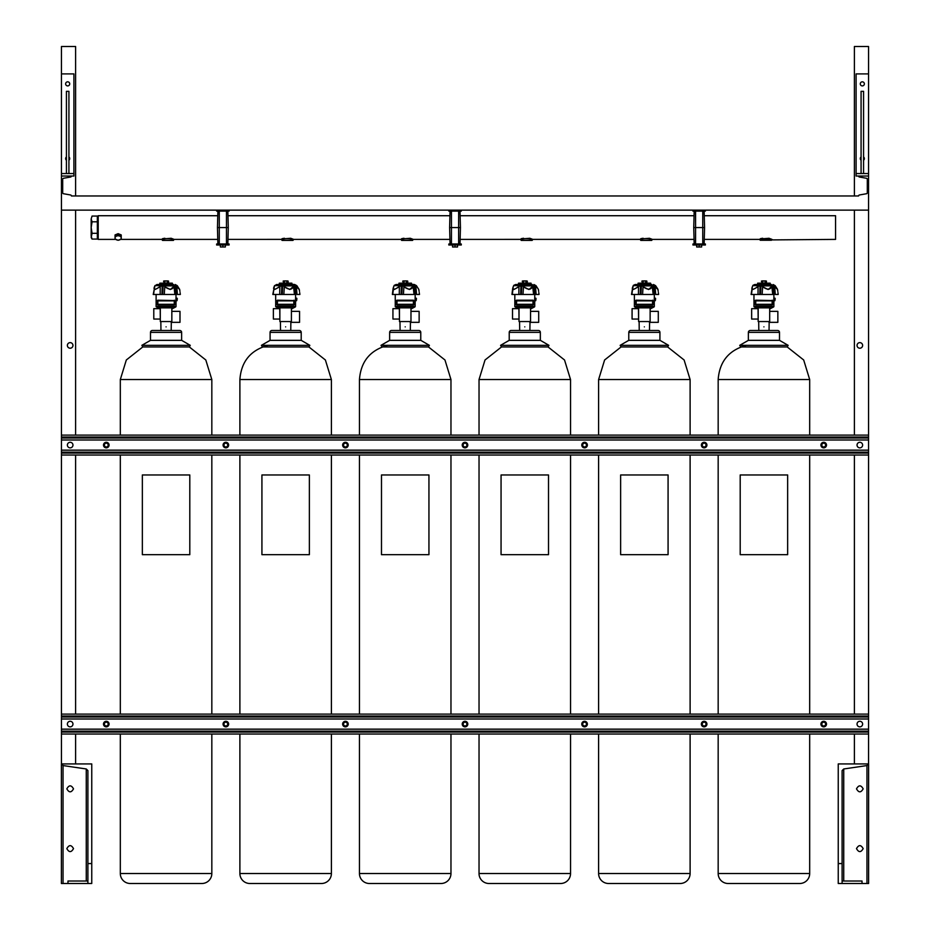 <?xml version="1.0" encoding="UTF-8"?>
<svg xmlns="http://www.w3.org/2000/svg" width="930" height="930" viewBox="0 0 930 930"><rect width="100%" height="100%" fill="white"/><g stroke="black" fill="none" stroke-linecap="round" stroke-linejoin="round"><path stroke-width="1.4" d="M461.268 210.122L448.806 210.122L448.806 211.122L461.268 211.122L461.268 210.122L868.55 210.122L868.55 176.037L858.588 176.037A1 1 0 0 0 859.413 177.014L866.481 178.269A1 1 0 0 1 867.306 179.246L867.306 192.754A1 1 0 0 1 866.481 193.731L859.413 194.986A1 1 0 0 0 858.588 195.963L71.412 195.963A1 1 0 0 0 70.587 194.986L63.519 193.731A1 1 0 0 1 62.694 192.754L62.694 179.246A1 1 0 0 1 63.519 178.269L70.587 177.014A1 1 0 0 0 71.412 176.037L61.45 176.037L61.45 210.122L448.806 210.122M461.268 243.997L448.806 243.997L448.806 244.997L461.268 244.997L461.268 243.997M460.013 243.997L460.443 227.559L449.62 227.559L450.05 211.122M458.63 243.997L458.63 227.559L460.443 227.559L460.013 211.122M458.63 211.122L458.63 227.559L449.62 227.559L450.05 243.997M457.525 244.997L457.525 246.985L455.037 246.985L455.037 244.997M455.037 246.985L452.55 246.985L452.55 244.997M229.094 210.122L229.094 211.122L216.644 211.122L216.644 210.122M229.094 243.997L216.644 243.997L216.644 244.997L229.094 244.997L229.094 243.997M227.85 243.997L228.28 227.559L217.457 227.559L217.887 211.122M226.455 243.997L226.455 227.559L228.28 227.559L227.85 211.122M226.455 211.122L226.455 227.559L217.457 227.559L217.887 243.997M225.362 244.997L225.362 246.985L222.863 246.985L222.863 244.997M222.863 246.985L220.375 246.985L220.375 244.997M705.393 210.122L705.393 211.122L692.931 211.122L692.931 210.122M705.393 243.997L692.931 243.997L692.931 244.997L705.393 244.997L705.393 243.997M704.138 243.997L704.568 227.559L693.745 227.559L694.175 211.122M702.755 243.997L702.755 227.559L704.568 227.559L704.138 211.122M702.755 211.122L702.755 227.559L693.745 227.559L694.175 243.997M701.65 244.997L701.65 246.985L699.162 246.985L699.162 244.997M699.162 246.985L696.675 246.985L696.675 244.997M160.309 319.199L160.193 308.493L156.426 306.97A0.593 0.593 0 0 1 156.112 306.435L156.112 294.473M171.841 309.004L175.712 306.97A0.593 0.593 0 0 0 176.037 306.435L176.037 294.473M176.235 300.657L176.235 298.17L177.084 298.17L177.084 300.657L176.037 300.855L176.026 298.065M175.991 298.344L175.933 299.413M166.075 326.872C159.321 326.872 159.321 326.872 166.075 326.872C172.817 326.872 172.817 326.872 166.075 326.872M170.457 321.548L171.306 322.338L180.002 322.338L180.002 311.352L171.841 311.352M160.193 308.667L153.787 308.667L153.787 319.048L160.193 319.048M176.235 299.413L177.037 299.413M176.13 299.413L176.235 298.17L176.13 299.413M164.831 280.906L167.319 280.906M177.281 299.413L177.281 298.367L177.281 299.413M174.387 300.204L174.549 304.796L157.763 304.994L157.763 300.204L174.805 300.564L174.387 304.994L157.763 304.994M171.841 307.853L160.309 307.853L160.309 321.548L171.841 321.548L171.841 307.853M174.387 304.994L157.6 304.796L157.763 300.204M172.934 284.51L158.553 284.51L159.821 284.278L159.821 283.162L172.329 283.162L172.329 284.278L173.596 284.51L156.949 284.51L154.88 285.859M162.215 285.336L161.925 294.473L162.68 294.473L163.11 285.661L154.973 285.638L154.601 286.533C153.624 290.032 155.403 290.032 159.948 286.533L163.157 285.336L166.075 287.579C170.004 290.009 172.573 289.66 173.759 286.533L170.295 289.509L164.773 286.777L164.285 294.473L174.887 294.473L174.003 286.777L174.77 285.661L176.177 294.473L175.352 285.661L174.654 285.336L176.944 286.533C180.362 290.032 180.362 290.032 176.944 286.533L177.909 287.556M154.984 285.568L153.229 294.473L160.158 294.473L160.227 286.777L155.019 289.509L153.985 288.346L154.299 287.277M153.601 294.473L154.229 289.265M173.759 286.533L174.654 285.336M175.2 284.51L177.281 285.638L175.991 285.638L176.84 286.8C180.525 290.3 180.525 290.3 176.816 286.777L177.432 294.473L180.339 294.473L180.106 292.578M164.285 294.473L162.68 294.473M165.098 286.533L163.157 285.336M161.925 294.473L160.158 294.473M161.25 285.894L159.948 286.533M175.096 294.473L176.177 294.473M175.968 285.894L175.235 285.336M175.712 294.473L174.887 294.473M177.281 285.638L179.42 289.056M154.915 285.743L154.519 286.707M174.282 285.894L163.982 285.894M167.958 280.906L163.552 281.104L164.18 283.162L168.586 282.964L168.586 281.104L164.18 280.906M164.808 281.104L164.808 282.964M167.33 281.104L167.33 282.964M211.831 435.112L211.831 379.545L205.821 359.991L189.336 346.948L190.266 345.332L141.872 345.332L142.802 346.948L189.336 346.948M120.319 435.112L120.319 379.545L126.317 359.991L142.802 346.948M120.319 734.037L120.319 873.537A9.963 9.963 0 0 0 130.281 883.5L201.857 883.5A9.963 9.963 0 0 0 211.831 873.537L211.831 734.037M211.831 714.112L211.831 455.037M120.319 714.112L120.319 455.037M154.694 330.487L152.392 330.487A1.895 1.895 0 0 0 150.497 332.37L150.486 340.357L141.872 345.332M150.497 340.334L181.641 340.334L190.266 345.332M181.641 340.334L181.641 332.37A1.895 1.895 0 0 0 179.746 330.487L177.444 330.487M152.392 330.487L179.746 330.487M166.075 474.963L189.801 474.963L189.801 554.675L142.348 554.675L142.348 474.963L166.075 474.963M279.884 319.199L279.756 308.493L276.001 306.97A0.593 0.593 0 0 1 275.675 306.435L275.675 294.473M291.416 309.004L295.287 306.97A0.593 0.593 0 0 0 295.612 306.435L295.612 294.473M295.81 300.657L295.81 298.17L296.658 298.17L296.658 300.657L295.612 300.855L295.589 298.065M295.566 298.344L295.507 299.413M285.638 326.872C278.895 326.872 278.895 326.872 285.638 326.872C292.392 326.872 292.392 326.872 285.638 326.872M290.032 321.548L290.869 322.338L299.565 322.338L299.565 311.352L291.416 311.352M279.756 308.667L273.362 308.667L273.362 319.048L279.756 319.048M295.81 299.413L296.6 299.413M295.705 299.413L295.81 298.17L295.705 299.413M284.394 280.906L286.893 280.906M296.856 299.413L296.856 298.367L296.856 299.413M294.38 300.564L293.95 304.994L277.338 304.994L277.338 300.204L294.38 300.564L294.124 304.796L277.163 304.796L277.338 300.204M293.95 304.994L277.338 304.994M291.416 307.853L279.884 307.853L279.884 321.548L291.416 321.548L291.416 307.853M293.95 300.204L294.38 304.633M276.931 300.564L276.931 304.633M285.638 284.51L278.117 284.51L279.395 284.278L279.395 283.162L291.892 283.162L291.892 284.278L294.764 284.51L276.524 284.51L274.455 285.859M281.79 285.336L281.499 294.473L282.255 294.473L282.685 285.661L274.548 285.638L274.164 286.533C273.199 290.032 274.978 290.032 279.523 286.533L282.72 285.336L285.638 287.579C289.579 290.009 292.148 289.66 293.334 286.533L289.869 289.509L284.348 286.777L283.859 294.473L294.45 294.473L293.578 286.777L294.333 285.661L295.74 294.473L294.926 285.661L294.217 285.336L296.519 286.533C299.937 290.032 299.937 290.032 296.519 286.533L296.403 286.8C300.099 290.3 300.099 290.3 296.391 286.777L297.007 294.473L299.913 294.473L299.681 292.578M274.559 285.568L272.804 294.473L279.721 294.473L279.802 286.777L274.594 289.509L273.548 288.346L273.873 287.277M273.176 294.473L273.804 289.265M293.334 286.533L294.217 285.336M283.859 294.473L282.255 294.473M284.673 286.533L282.72 285.336M281.499 294.473L279.721 294.473M280.814 285.894L279.523 286.533M294.671 294.473L295.74 294.473M296.391 286.777L294.798 285.336M295.275 294.473L294.45 294.473M295.542 285.894L296.856 285.638L298.995 289.056M274.49 285.743L274.094 286.707M293.845 285.894L283.557 285.894M287.533 280.906L283.127 281.104L283.755 283.162L288.161 282.964L288.161 281.104L283.755 280.906M284.382 281.104L284.382 282.964M286.905 281.104L286.905 282.964M331.394 435.112L331.394 379.545L325.395 359.991L308.911 346.948L309.841 345.332L261.446 345.332L262.376 346.948L308.911 346.948M239.894 435.112L239.894 379.545C241.254 361.456 250.693 350.04 268.2 345.297M239.894 734.037L239.894 873.537A9.963 9.963 0 0 0 249.856 883.5L321.431 883.5A9.963 9.963 0 0 0 331.394 873.537L331.394 734.037M331.394 714.112L331.394 455.037M239.894 714.112L239.894 455.037M270.072 340.334L301.215 340.334L301.215 332.37A1.895 1.895 0 0 0 299.321 330.487L271.967 330.487A1.895 1.895 0 0 0 270.072 332.37L270.06 340.357L261.446 345.332M301.215 340.334L309.841 345.332M285.638 474.963L309.365 474.963L309.365 554.675L261.923 554.675L261.923 474.963L285.638 474.963M399.458 319.199L399.33 308.493L395.564 306.97A0.593 0.593 0 0 1 395.25 306.435L395.25 294.473M410.979 309.004L414.861 306.97A0.593 0.593 0 0 0 415.175 306.435L415.175 294.473M415.373 300.657L415.373 298.17L416.222 298.17L416.222 300.657L415.175 300.855L415.164 298.065M415.129 298.344L415.082 299.413M405.213 326.872C398.47 326.872 398.47 326.872 405.213 326.872C411.967 326.872 411.967 326.872 405.213 326.872M409.607 321.548L410.444 322.338L419.139 322.338L419.139 311.352L410.979 311.352M399.33 308.667L392.937 308.667L392.937 319.048L399.33 319.048M415.373 299.413L416.175 299.413M415.28 299.413L415.373 298.17L415.28 299.413M403.969 280.906L406.457 280.906M416.419 299.413L416.419 298.367L416.419 299.413M413.955 300.564L413.525 304.994L396.901 304.994L396.901 300.204L413.525 300.204L413.931 304.633L396.482 304.633M413.525 304.994L396.901 304.994M410.979 307.853L399.458 307.853L399.458 321.548L410.979 321.548L410.979 307.853M396.482 300.564L396.505 304.633L396.901 300.204M413.525 300.204L413.955 304.633M405.213 284.51L397.691 284.51L398.958 284.278L398.958 283.162L411.467 283.162L411.467 284.278L414.338 284.51L396.087 284.51L394.25 285.336A0.593 0.593 90 0 0 394.099 285.661L393.739 286.533C392.762 290.032 394.553 290.032 399.086 286.533L402.295 285.336L405.213 287.579C409.154 290.009 411.711 289.66 412.908 286.533L413.792 285.336L416.094 286.533C419.511 290.032 419.511 290.032 416.094 286.533L415.977 286.8M412.908 286.533L409.433 289.509L403.922 286.777L403.422 294.473L414.024 294.473L413.153 286.777L413.908 285.661L415.315 294.473L414.501 285.661L413.792 285.336M394.157 289.509L393.123 288.346L392.367 294.473L399.296 294.473L399.377 286.777L394.285 289.509M392.751 294.473L393.367 289.265M401.353 285.336L401.063 294.473L401.818 294.473L402.26 285.661L394.111 285.638L393.448 287.277M414.338 284.51L416.431 285.638L415.129 285.638L415.954 286.777C419.674 290.3 419.674 290.3 415.954 286.777L416.582 294.473L419.488 294.473L419.256 292.578M403.422 294.473L401.818 294.473M404.248 286.533L402.295 285.336M401.063 294.473L399.296 294.473M400.388 285.894L399.086 286.533M414.234 294.473L415.315 294.473M415.106 285.894L414.373 285.336M414.85 294.473L414.024 294.473M416.431 285.638L418.57 289.056M394.053 285.743L393.657 286.707M413.42 285.894L403.12 285.894M407.108 280.906L402.69 281.104L403.329 283.162L407.735 282.964L407.735 281.104L403.329 280.906M403.957 281.104L403.957 282.964M406.48 281.104L406.48 282.964M450.969 435.112L450.969 379.545L444.97 359.991L428.474 346.948L429.416 345.332L381.021 345.332L381.951 346.948L428.474 346.948M359.457 435.112L359.457 379.545C360.828 361.456 370.268 350.04 387.775 345.297M359.457 734.037L359.457 873.537A9.963 9.963 0 0 0 369.419 883.5L441.006 883.5A9.963 9.963 0 0 0 450.969 873.537L450.969 734.037M450.969 714.112L450.969 455.037M359.457 714.112L359.457 455.037M389.647 340.334L420.779 340.334L420.779 332.37A1.895 1.895 0 0 0 418.895 330.487L391.542 330.487A1.895 1.895 0 0 0 389.647 332.37L389.635 340.357L381.021 345.332M420.779 340.334L429.416 345.332M405.213 474.963L428.939 474.963L428.939 554.675L381.486 554.675L381.486 474.963L405.213 474.963M519.021 319.199L518.905 308.493L515.139 306.97A0.593 0.593 0 0 1 514.825 306.435L514.825 294.473M530.553 309.004L534.436 306.97A0.593 0.593 0 0 0 534.75 306.435L534.75 294.473M534.948 300.657L534.948 298.17L535.796 298.17L535.796 300.657L534.75 300.855L534.738 298.065M534.703 298.344L534.645 299.413M524.787 326.872C518.033 326.872 518.033 326.872 524.787 326.872C531.53 326.872 531.53 326.872 524.787 326.872M529.182 321.548L530.019 322.338L538.714 322.338L538.714 311.352L530.553 311.352M518.905 308.667L512.511 308.667L512.511 319.048L518.905 319.048M534.948 299.413L535.75 299.413M534.843 299.413L534.948 298.17L534.843 299.413M523.544 280.906L526.031 280.906M535.994 299.413L535.994 298.367L535.994 299.413M533.518 300.564L533.099 304.994L516.045 304.633L516.476 300.204L533.099 300.204L533.262 304.796L516.045 304.633M533.099 304.994L516.476 304.994M530.553 307.853L519.021 307.853L519.021 321.548L530.553 321.548L530.553 307.853M516.045 300.564L516.069 304.633L516.476 300.204M533.099 300.204L533.518 304.633M531.646 284.51L517.266 284.51L518.533 284.278L518.533 283.162L531.042 283.162L531.042 284.278L532.309 284.51L515.662 284.51L513.825 285.336A0.593 0.593 90 0 0 513.674 285.661L513.314 286.533C512.337 290.032 514.116 290.032 518.661 286.533L521.87 285.336L524.787 287.579C528.717 290.009 531.286 289.66 532.472 286.533L533.367 285.336L535.657 286.533C539.075 290.032 539.075 290.032 535.657 286.533L536.622 287.556M532.472 286.533L529.007 289.509L523.497 286.777L522.997 294.473L533.599 294.473L532.716 286.777L533.483 285.661L534.889 294.473L534.076 285.661L533.367 285.336M513.732 289.509L512.697 288.346L511.942 294.473L518.87 294.473L518.94 286.777L513.86 289.509M512.314 294.473L512.942 289.265M520.928 285.336L520.637 294.473L521.393 294.473L521.823 285.661L513.686 285.638L513.011 287.277M533.808 294.473L536.145 294.473L535.529 286.777C539.249 290.3 539.249 290.3 535.529 286.777L535.541 286.8M534.889 294.473L539.051 294.473L538.819 292.578M522.997 294.473L521.393 294.473M523.811 286.533L521.87 285.336M520.637 294.473L518.87 294.473M519.963 285.894L518.661 286.533M535.657 286.533L533.948 285.336M534.425 294.473L533.599 294.473M534.68 285.894L535.994 285.638L538.133 289.056M513.627 285.743L513.232 286.707M532.995 285.894L522.695 285.894M526.671 280.906L522.265 281.104L522.893 283.162L527.31 282.964L527.31 281.104L522.893 280.906M523.52 281.104L523.52 282.964M526.043 281.104L526.043 282.964M570.543 435.112L570.543 379.545L564.533 359.991L548.049 346.948L548.979 345.332L500.584 345.332L501.526 346.948L548.049 346.948M479.031 435.112L479.031 379.545L485.03 359.991L501.526 346.948M479.031 734.037L479.031 873.537A9.963 9.963 0 0 0 488.994 883.5L560.581 883.5A9.963 9.963 0 0 0 570.543 873.537L570.543 734.037M570.543 714.112L570.543 455.037M479.031 714.112L479.031 455.037M513.407 330.487L511.105 330.487A1.895 1.895 0 0 0 509.222 332.37L509.222 340.334L500.584 345.332M509.222 340.334L540.353 340.334L548.979 345.332M540.353 340.334L540.353 332.37A1.895 1.895 0 0 0 538.458 330.487L536.157 330.487M511.105 330.487L538.458 330.487M524.787 474.963L548.514 474.963L548.514 554.675L501.061 554.675L501.061 474.963L524.787 474.963M638.596 319.199L638.468 308.493L634.713 306.97A0.593 0.593 0 0 1 634.388 306.435L634.388 294.473M650.128 309.004L653.999 306.97A0.593 0.593 0 0 0 654.325 306.435L654.325 294.473M654.522 300.657L654.522 298.17L655.371 298.17L655.371 300.657L654.325 300.855L654.313 298.065M654.278 298.344L654.22 299.413M644.362 326.872C637.608 326.872 637.608 326.872 644.362 326.872C651.105 326.872 651.105 326.872 644.362 326.872M648.745 321.548L649.593 322.338L658.289 322.338L658.289 311.352L650.128 311.352M638.468 308.667L632.075 308.667L632.075 319.048L638.468 319.048M654.522 299.413L655.313 299.413M654.418 299.413L654.522 298.17L654.418 299.413M643.107 280.906L645.606 280.906M655.569 299.413L655.569 298.367L655.569 299.413M652.662 300.204L652.837 304.796L636.05 304.994L636.05 300.204L653.092 300.564L652.662 304.994L636.05 304.994M650.128 307.853L638.596 307.853L638.596 321.548L650.128 321.548L650.128 307.853M652.662 304.994L635.876 304.796L636.05 300.204M635.62 304.633L635.62 300.564M651.221 284.51L636.829 284.51L638.108 284.278L638.108 283.162L650.605 283.162L650.605 284.278L651.884 284.51L635.237 284.51L633.388 285.336A0.593 0.593 90 0 0 633.249 285.661L633.167 285.859M640.503 285.336L640.212 294.473L640.968 294.473L641.398 285.661L633.26 285.638L632.888 286.533C631.912 290.032 633.69 290.032 638.236 286.533L641.444 285.336L644.362 287.579C648.291 290.009 650.861 289.66 652.046 286.533L648.582 289.509L643.06 286.777L642.572 294.473L653.174 294.473L652.29 286.777L653.058 285.661L654.464 294.473L653.639 285.661L652.941 285.336L655.231 286.533C658.649 290.032 658.649 290.032 655.231 286.533L656.196 287.556M633.272 285.568L631.517 294.473L638.445 294.473L638.515 286.777L633.307 289.509L632.272 288.346L632.586 287.277M631.889 294.473L632.516 289.265M652.046 286.533L652.941 285.336M653.476 284.51L655.569 285.638L654.278 285.638L655.115 286.8C658.812 290.3 658.812 290.3 655.104 286.777L655.72 294.473L658.626 294.473L658.394 292.578M642.572 294.473L640.968 294.473M643.386 286.533L641.444 285.336M640.212 294.473L638.445 294.473M639.538 285.894L638.236 286.533M653.383 294.473L654.464 294.473M654.255 285.894L653.523 285.336M653.999 294.473L653.174 294.473M655.569 285.638L657.929 289.253L658.242 291.381M633.202 285.743L632.807 286.707M652.569 285.894L642.27 285.894M646.245 280.906L641.84 281.104L642.467 283.162L646.873 282.964L646.873 281.104L642.467 280.906M643.095 281.104L643.095 282.964M645.618 281.104L645.618 282.964M690.106 435.112L690.106 379.545L684.108 359.991L667.624 346.948L668.554 345.332L620.159 345.332L621.089 346.948L667.624 346.948M598.606 435.112L598.606 379.545L604.605 359.991L621.089 346.948M598.606 734.037L598.606 873.537A9.963 9.963 0 0 0 608.569 883.5L680.144 883.5A9.963 9.963 0 0 0 690.106 873.537L690.106 734.037M690.106 714.112L690.106 455.037M598.606 714.112L598.606 455.037M632.981 330.487L630.68 330.487A1.895 1.895 0 0 0 628.785 332.37L628.773 340.357L620.159 345.332M628.785 340.334L659.928 340.334L668.554 345.332M659.928 340.334L659.928 332.37A1.895 1.895 0 0 0 658.033 330.487L655.731 330.487M630.68 330.487L658.033 330.487M644.362 474.963L668.077 474.963L668.077 554.675L620.636 554.675L620.636 474.963L644.362 474.963M758.171 319.199L758.043 308.493L754.288 306.97A0.593 0.593 0 0 1 753.963 306.435L753.963 294.473M769.691 309.004L773.574 306.97A0.593 0.593 0 0 0 773.888 306.435L773.888 294.473M774.097 300.657L774.097 298.17L774.934 298.17L774.934 300.657L773.888 300.855L773.876 298.065M773.841 298.344L773.795 299.413M763.925 326.872C757.183 326.872 757.183 326.872 763.925 326.872C770.679 326.872 770.679 326.872 763.925 326.872M768.32 321.548L769.157 322.338L777.852 322.338L777.852 311.352L769.691 311.352M758.043 308.667L751.649 308.667L751.649 319.048L758.043 319.048M774.097 299.413L774.888 299.413M773.992 299.413L774.097 298.17L773.992 299.413M762.681 280.906L765.169 280.906M775.143 299.413L775.143 298.367L775.143 299.413M772.237 300.204L772.4 304.796L755.613 304.994L755.613 300.204L772.667 300.564L772.237 304.994L755.613 304.994M769.691 307.853L758.171 307.853L758.171 321.548L769.691 321.548L769.691 307.853M772.237 304.994L755.451 304.796L755.613 300.204M770.796 284.51L756.404 284.51L757.671 284.278L757.671 283.162L770.18 283.162L770.18 284.278L771.447 284.51L754.8 284.51L752.963 285.336A0.593 0.593 90 0 0 752.812 285.661L752.742 285.859M760.066 285.336L759.787 294.473L760.531 294.473L760.973 285.661L752.835 285.638L752.451 286.533C751.475 290.032 753.265 290.032 757.811 286.533L761.007 285.336L763.925 287.579C767.866 290.009 770.424 289.66 771.621 286.533L768.145 289.509L762.635 286.777L762.135 294.473L772.737 294.473L771.865 286.777L772.621 285.661L774.027 294.473L773.214 285.661L772.505 285.336L774.806 286.533C778.224 290.032 778.224 290.032 774.806 286.533L775.771 287.556M752.37 286.707L751.091 294.473L758.008 294.473L758.09 286.777L752.882 289.509L751.835 288.346L752.161 287.277M751.463 294.473L752.091 289.265M771.621 286.533L772.505 285.336M773.051 284.51L775.143 285.638L773.841 285.638L774.69 286.8C778.387 290.3 778.387 290.3 774.678 286.777L775.294 294.473L778.201 294.473L777.968 292.578M762.135 294.473L760.531 294.473M762.96 286.533L761.007 285.336M759.787 294.473L758.008 294.473M759.101 285.894L757.811 286.533M772.958 294.473L774.027 294.473M773.83 285.894L773.086 285.336M773.562 294.473L772.737 294.473M775.143 285.638L777.492 289.253L777.817 291.381M772.133 285.894L761.833 285.894M765.82 280.906L761.414 281.104L762.042 283.162L766.448 282.964L766.448 281.104L762.042 280.906M762.67 281.104L762.67 282.964M765.192 281.104L765.192 282.964M809.681 435.112L809.681 379.545L803.683 359.991L787.198 346.948L788.129 345.332L739.734 345.332L740.664 346.948L787.198 346.948M718.169 435.112L718.169 379.545C719.541 361.456 728.981 350.04 746.488 345.297M718.169 734.037L718.169 873.537A9.963 9.963 0 0 0 728.144 883.5L799.719 883.5A9.963 9.963 0 0 0 809.681 873.537L809.681 734.037M809.681 714.112L809.681 455.037M718.169 714.112L718.169 455.037M752.556 330.487L750.254 330.487A1.895 1.895 0 0 0 748.359 332.37L748.348 340.357L739.734 345.332M748.359 340.334L779.503 340.334L788.129 345.332M779.503 340.334L779.503 332.37A1.895 1.895 0 0 0 777.608 330.487L775.306 330.487M750.254 330.487L777.608 330.487M763.925 474.963L787.652 474.963L787.652 554.675L740.199 554.675L740.199 474.963L763.925 474.963M92.058 216.051L91.175 218.934L92.058 216.051L97.348 216.051L97.348 239.068L92.058 239.068L91.175 236.185L91.175 227.559L92.058 233.314L91.175 237.522L92.058 239.068M92.058 233.314L97.348 233.314M92.058 221.805L91.175 227.559L91.175 218.934L92.058 221.805L97.348 221.805M115.053 234.93L118.145 233.674L121.226 234.93L121.226 239.022L118.145 240.289L115.053 239.022L115.053 234.93M115.053 236.499L118.145 235.244L118.145 233.674M118.145 235.244L121.226 236.499M116.599 236.069A3.092 2.186 180 0 0 115.053 237.952A3.092 2.186 180 0 0 116.599 239.847A3.092 2.186 180 0 0 119.691 239.847A3.092 2.186 180 0 0 121.226 237.952A3.092 2.186 180 0 0 119.691 236.069A3.092 2.186 180 0 0 116.599 236.069M118.552 233.837L119.97 234.418M116.308 234.418L117.726 233.837M762.681 238.254C757.973 239.045 760.066 239.045 768.971 238.266L771.981 239.382M643.118 238.254C638.399 239.045 640.491 239.045 649.396 238.266L652.407 239.382M640.084 239.382L532.844 239.382M523.544 238.254C518.824 239.045 520.916 239.045 529.821 238.266L532.867 239.394L532.134 240.417L521.23 240.417L532.274 240.266M520.509 239.382L460.141 239.394M403.969 238.254C399.261 239.045 401.353 239.045 410.258 238.266L413.269 239.382M284.394 238.254C279.686 239.045 281.778 239.045 290.683 238.266L293.694 239.382M281.372 239.382L227.966 239.394M164.831 238.254C160.111 239.045 162.204 239.045 171.108 238.266L174.119 239.382M161.797 239.382L120.621 239.394M115.657 239.394L98.208 239.394L98.208 215.725L217.76 215.725M771.412 239.998L768.668 238.812C764.007 238.44 761.193 238.836 760.229 239.998L835.57 239.394L835.57 215.725L704.266 215.725M171.108 238.266L170.806 238.812L173.41 240.417L162.506 240.417L173.561 240.266M170.806 238.812C166.144 238.44 163.331 238.836 162.366 239.998L162.366 240.266M290.683 238.266L290.381 238.812L292.985 240.417L282.081 240.417L293.136 240.266M290.381 238.812C285.719 238.44 282.906 238.836 281.941 239.998L281.93 240.266M410.258 238.266L409.944 238.812L412.56 240.417L401.655 240.417L412.711 240.266M409.944 238.812C405.294 238.44 402.481 238.836 401.516 239.998L401.504 240.266M532.274 239.998L529.519 238.812C524.857 238.44 522.044 238.836 521.079 239.998L521.079 240.266M649.396 238.266L649.094 238.812L651.698 240.417L640.793 240.417L651.849 240.266M649.094 238.812C644.432 238.44 641.619 238.836 640.654 239.998L640.642 240.266M771.423 240.266L760.217 240.266M67.379 345.425A2.79 2.79 0 0 0 70.169 348.215A2.79 2.79 0 0 0 72.959 345.425A2.79 2.79 0 0 0 70.169 342.635A2.79 2.79 0 0 0 67.379 345.425M65.635 158.6A2.046 2.046 0 0 0 66.425 160.216A2.046 2.046 0 0 1 66.425 156.984A2.046 2.046 0 0 0 65.635 158.6L65.635 158.6M68.925 160.216A2.046 2.046 0 0 0 68.925 156.984A2.046 2.046 0 0 1 68.925 160.216M65.635 83.863A2.046 2.046 0 0 0 67.669 85.909A2.046 2.046 0 0 0 69.715 83.863A2.046 2.046 0 0 0 67.669 81.828A2.046 2.046 0 0 0 65.635 83.863L65.635 83.863M75.609 195.963L75.609 46.5L61.45 46.5L61.45 73.9L73.9 73.9L73.9 173.55L61.45 173.55L61.45 73.9M61.45 210.122L61.45 763.925M75.609 210.122L75.609 435.112M75.609 455.037L75.609 714.112M75.609 734.037L75.609 763.925M862.621 345.425A2.79 2.79 0 0 1 859.832 348.215A2.79 2.79 0 0 1 857.042 345.425A2.79 2.79 0 0 1 859.832 342.635A2.79 2.79 0 0 1 862.621 345.425M864.365 158.6L864.365 158.6A2.046 2.046 0 0 1 863.575 160.216A2.046 2.046 0 0 0 863.575 156.984A2.046 2.046 0 0 1 864.365 158.6L864.365 158.6M861.075 160.216A2.046 2.046 0 0 1 861.075 156.984A2.046 2.046 0 0 0 861.075 160.216M864.365 83.863L864.365 83.863A2.046 2.046 0 0 1 862.331 85.909A2.046 2.046 0 0 1 860.285 83.863A2.046 2.046 0 0 1 862.331 81.828A2.046 2.046 0 0 1 864.365 83.863L864.365 83.863M854.391 195.963L854.391 46.5L868.55 46.5L868.55 173.55L856.1 173.55L856.1 73.9L868.55 73.9M868.55 210.122L868.55 435.112L61.45 435.112M868.55 435.112L868.55 714.112L61.45 714.112M868.55 714.112L868.55 763.925M854.391 210.122L854.391 435.112M854.391 455.037L854.391 714.112M854.391 734.037L854.391 763.925M857.042 445.075A2.79 2.79 0 0 1 859.832 442.285A2.79 2.79 0 0 1 862.621 445.075A2.79 2.79 0 0 1 859.832 447.865A2.79 2.79 0 0 1 857.042 445.075M67.379 445.075A2.79 2.79 0 0 1 70.169 442.285A2.79 2.79 0 0 1 72.959 445.075A2.79 2.79 0 0 1 70.169 447.865A2.79 2.79 0 0 1 67.379 445.075M103.497 445.075A2.79 2.79 0 0 1 106.287 442.285A2.79 2.79 0 0 1 109.077 445.075A2.79 2.79 0 0 1 106.287 447.865A2.79 2.79 0 0 1 103.497 445.075M820.923 445.075A2.79 2.79 0 0 1 823.713 442.285A2.79 2.79 0 0 1 826.503 445.075A2.79 2.79 0 0 1 823.713 447.865A2.79 2.79 0 0 1 820.923 445.075M701.348 445.075A2.79 2.79 0 0 1 704.138 442.285A2.79 2.79 0 0 1 706.928 445.075A2.79 2.79 0 0 1 704.138 447.865A2.79 2.79 0 0 1 701.348 445.075M581.785 445.075A2.79 2.79 0 0 1 584.575 442.285A2.79 2.79 0 0 1 587.365 445.075A2.79 2.79 0 0 1 584.575 447.865A2.79 2.79 0 0 1 581.785 445.075M462.21 445.075A2.79 2.79 0 0 1 465 442.285A2.79 2.79 0 0 1 467.79 445.075A2.79 2.79 0 0 1 465 447.865A2.79 2.79 0 0 1 462.21 445.075M342.635 445.075A2.79 2.79 0 0 1 345.425 442.285A2.79 2.79 0 0 1 348.215 445.075A2.79 2.79 0 0 1 345.425 447.865A2.79 2.79 0 0 1 342.635 445.075M223.072 445.075A2.79 2.79 0 0 1 225.862 442.285A2.79 2.79 0 0 1 228.652 445.075A2.79 2.79 0 0 1 225.862 447.865A2.79 2.79 0 0 1 223.072 445.075M868.55 455.037L61.45 455.037M857.042 724.075A2.79 2.79 0 0 1 859.832 721.285A2.79 2.79 0 0 1 862.621 724.075A2.79 2.79 0 0 1 859.832 726.865A2.79 2.79 0 0 1 857.042 724.075M67.379 724.075A2.79 2.79 0 0 1 70.169 721.285A2.79 2.79 0 0 1 72.959 724.075A2.79 2.79 0 0 1 70.169 726.865A2.79 2.79 0 0 1 67.379 724.075M103.497 724.075A2.79 2.79 0 0 1 106.287 721.285A2.79 2.79 0 0 1 109.077 724.075A2.79 2.79 0 0 1 106.287 726.865A2.79 2.79 0 0 1 103.497 724.075M820.923 724.075A2.79 2.79 0 0 1 823.713 721.285A2.79 2.79 0 0 1 826.503 724.075A2.79 2.79 0 0 1 823.713 726.865A2.79 2.79 0 0 1 820.923 724.075M701.348 724.075A2.79 2.79 0 0 1 704.138 721.285A2.79 2.79 0 0 1 706.928 724.075A2.79 2.79 0 0 1 704.138 726.865A2.79 2.79 0 0 1 701.348 724.075M581.785 724.075A2.79 2.79 0 0 1 584.575 721.285A2.79 2.79 0 0 1 587.365 724.075A2.79 2.79 0 0 1 584.575 726.865A2.79 2.79 0 0 1 581.785 724.075M462.21 724.075A2.79 2.79 0 0 1 465 721.285A2.79 2.79 0 0 1 467.79 724.075A2.79 2.79 0 0 1 465 726.865A2.79 2.79 0 0 1 462.21 724.075M342.635 724.075A2.79 2.79 0 0 1 345.425 721.285A2.79 2.79 0 0 1 348.215 724.075A2.79 2.79 0 0 1 345.425 726.865A2.79 2.79 0 0 1 342.635 724.075M223.072 724.075A2.79 2.79 0 0 1 225.862 721.285A2.79 2.79 0 0 1 228.652 724.075A2.79 2.79 0 0 1 225.862 726.865A2.79 2.79 0 0 1 223.072 724.075M868.55 734.037L61.45 734.037M68.925 173.55L68.925 91.338L66.425 91.338L66.425 173.55M67.669 85.909A2.046 2.046 0 0 1 65.635 83.863A2.046 2.046 0 0 1 67.669 81.828A2.046 2.046 0 0 1 69.715 83.863A2.046 2.046 0 0 1 67.669 85.909M71.412 176.037L73.9 176.037L73.9 173.55M61.45 176.037L61.45 173.55M863.575 173.55L863.575 91.338L861.075 91.338L861.075 173.55M862.331 85.909A2.046 2.046 0 0 1 860.285 83.863A2.046 2.046 0 0 1 862.331 81.828A2.046 2.046 0 0 1 864.365 83.863A2.046 2.046 0 0 1 862.331 85.909M868.55 176.037L868.55 173.55M858.588 176.037L856.1 176.037L856.1 173.55M67.971 883.5L87.897 883.5L87.897 863.575L91.756 863.575L91.756 763.925L61.392 763.925L61.392 883.5L67.971 883.5L67.971 881.012L87.897 881.012M66.832 848.625C69.053 852.589 71.273 852.589 73.505 848.625C71.273 844.661 69.053 844.661 66.832 848.625M66.832 788.838C69.053 792.802 71.273 792.802 73.505 788.838C71.273 784.874 69.053 784.874 66.832 788.838M91.756 863.575L91.756 883.5L87.897 883.5M87.897 863.575L87.897 770.61L86.258 768.971L63.042 765.564L61.392 763.925M863.168 848.625C860.948 844.661 858.727 844.661 856.495 848.625C858.727 852.589 860.948 852.589 863.168 848.625M863.168 788.838C860.948 784.874 858.727 784.874 856.495 788.838C858.727 792.802 860.948 792.802 863.168 788.838M842.103 883.5L842.103 863.575L838.244 863.575L838.244 883.5L866.958 883.5L866.958 765.564L843.743 768.971L842.103 770.61L842.103 863.575M866.958 883.5L868.608 883.5L868.608 763.925L838.244 763.925L838.244 863.575M868.608 763.925L866.958 765.564M842.103 881.012L862.029 881.012L862.029 883.5M108.775 445.075A2.488 2.488 0 0 0 106.287 442.575A2.488 2.488 0 0 0 103.8 445.075A2.488 2.488 0 0 0 106.287 447.563A2.488 2.488 0 0 0 108.775 445.075M108.182 445.075A1.895 1.895 0 0 1 106.287 446.97A1.895 1.895 0 0 1 104.392 445.075A1.895 1.895 0 0 1 106.287 443.18A1.895 1.895 0 0 1 108.182 445.075M228.35 445.075A2.488 2.488 0 0 0 225.862 442.575A2.488 2.488 0 0 0 223.363 445.075A2.488 2.488 0 0 0 225.862 447.563A2.488 2.488 0 0 0 228.35 445.075M227.745 445.075A1.895 1.895 0 0 1 225.862 446.97A1.895 1.895 0 0 1 223.967 445.075A1.895 1.895 0 0 1 225.862 443.18A1.895 1.895 0 0 1 227.745 445.075M347.925 445.075A2.488 2.488 0 0 0 345.425 442.575A2.488 2.488 0 0 0 342.938 445.075A2.488 2.488 0 0 0 345.425 447.563A2.488 2.488 0 0 0 347.925 445.075M347.32 445.075A1.895 1.895 0 0 1 345.425 446.97A1.895 1.895 0 0 1 343.53 445.075A1.895 1.895 0 0 1 345.425 443.18A1.895 1.895 0 0 1 347.32 445.075M467.488 445.075A2.488 2.488 0 0 0 465 442.575A2.488 2.488 0 0 0 462.512 445.075A2.488 2.488 0 0 0 465 447.563A2.488 2.488 0 0 0 467.488 445.075M466.895 445.075A1.895 1.895 0 0 1 465 446.97A1.895 1.895 0 0 1 463.105 445.075A1.895 1.895 0 0 1 465 443.18A1.895 1.895 0 0 1 466.895 445.075M587.062 445.075A2.488 2.488 0 0 0 584.575 442.575A2.488 2.488 0 0 0 582.075 445.075A2.488 2.488 0 0 0 584.575 447.563A2.488 2.488 0 0 0 587.062 445.075M586.47 445.075A1.895 1.895 0 0 1 584.575 446.97A1.895 1.895 0 0 1 582.68 445.075A1.895 1.895 0 0 1 584.575 443.18A1.895 1.895 0 0 1 586.47 445.075M706.637 445.075A2.488 2.488 0 0 0 704.138 442.575A2.488 2.488 0 0 0 701.65 445.075A2.488 2.488 0 0 0 704.138 447.563A2.488 2.488 0 0 0 706.637 445.075M706.033 445.075A1.895 1.895 0 0 1 704.138 446.97A1.895 1.895 0 0 1 702.255 445.075A1.895 1.895 0 0 1 704.138 443.18A1.895 1.895 0 0 1 706.033 445.075M826.2 445.075A2.488 2.488 0 0 0 823.713 442.575A2.488 2.488 0 0 0 821.225 445.075A2.488 2.488 0 0 0 823.713 447.563A2.488 2.488 0 0 0 826.2 445.075M825.608 445.075A1.895 1.895 0 0 1 823.713 446.97A1.895 1.895 0 0 1 821.818 445.075A1.895 1.895 0 0 1 823.713 443.18A1.895 1.895 0 0 1 825.608 445.075M108.775 724.075A2.488 2.488 0 0 0 106.287 721.575A2.488 2.488 0 0 0 103.8 724.075A2.488 2.488 0 0 0 106.287 726.562A2.488 2.488 0 0 0 108.775 724.075M108.182 724.075A1.895 1.895 0 0 1 106.287 725.97A1.895 1.895 0 0 1 104.392 724.075A1.895 1.895 0 0 1 106.287 722.18A1.895 1.895 0 0 1 108.182 724.075M228.35 724.075A2.488 2.488 0 0 0 225.862 721.575A2.488 2.488 0 0 0 223.363 724.075A2.488 2.488 0 0 0 225.862 726.562A2.488 2.488 0 0 0 228.35 724.075M227.745 724.075A1.895 1.895 0 0 1 225.862 725.97A1.895 1.895 0 0 1 223.967 724.075A1.895 1.895 0 0 1 225.862 722.18A1.895 1.895 0 0 1 227.745 724.075M347.925 724.075A2.488 2.488 0 0 0 345.425 721.575A2.488 2.488 0 0 0 342.938 724.075A2.488 2.488 0 0 0 345.425 726.562A2.488 2.488 0 0 0 347.925 724.075M347.32 724.075A1.895 1.895 0 0 1 345.425 725.97A1.895 1.895 0 0 1 343.53 724.075A1.895 1.895 0 0 1 345.425 722.18A1.895 1.895 0 0 1 347.32 724.075M467.488 724.075A2.488 2.488 0 0 0 465 721.575A2.488 2.488 0 0 0 462.512 724.075A2.488 2.488 0 0 0 465 726.562A2.488 2.488 0 0 0 467.488 724.075M466.895 724.075A1.895 1.895 0 0 1 465 725.97A1.895 1.895 0 0 1 463.105 724.075A1.895 1.895 0 0 1 465 722.18A1.895 1.895 0 0 1 466.895 724.075M587.062 724.075A2.488 2.488 0 0 0 584.575 721.575A2.488 2.488 0 0 0 582.075 724.075A2.488 2.488 0 0 0 584.575 726.562A2.488 2.488 0 0 0 587.062 724.075M586.47 724.075A1.895 1.895 0 0 1 584.575 725.97A1.895 1.895 0 0 1 582.68 724.075A1.895 1.895 0 0 1 584.575 722.18A1.895 1.895 0 0 1 586.47 724.075M706.637 724.075A2.488 2.488 0 0 0 704.138 721.575A2.488 2.488 0 0 0 701.65 724.075A2.488 2.488 0 0 0 704.138 726.562A2.488 2.488 0 0 0 706.637 724.075M706.033 724.075A1.895 1.895 0 0 1 704.138 725.97A1.895 1.895 0 0 1 702.255 724.075A1.895 1.895 0 0 1 704.138 722.18A1.895 1.895 0 0 1 706.033 724.075M826.2 724.075A2.488 2.488 0 0 0 823.713 721.575A2.488 2.488 0 0 0 821.225 724.075A2.488 2.488 0 0 0 823.713 726.562A2.488 2.488 0 0 0 826.2 724.075M825.608 724.075A1.895 1.895 0 0 1 823.713 725.97A1.895 1.895 0 0 1 821.818 724.075A1.895 1.895 0 0 1 823.713 722.18A1.895 1.895 0 0 1 825.608 724.075M451.445 243.997L451.445 211.122M219.282 243.997L219.282 211.122M695.57 243.997L695.57 211.122M156.426 306.97L175.712 306.97M156.112 306.435L176.037 306.435M174.259 304.308L174.259 300.878L157.879 300.878L157.879 304.308L174.259 304.308M174.782 304.633L174.782 300.564M174.259 300.681L157.6 300.402L174.259 300.681M157.356 300.564L157.356 304.633M120.319 873.537L211.831 873.537M120.319 379.545L211.831 379.545M150.497 332.37L181.641 332.37M150.486 340.357L181.652 340.357M276.001 306.97L295.287 306.97M275.675 306.435L295.612 306.435M293.834 304.308L293.834 300.878L277.454 300.878L277.454 304.308L293.834 304.308M293.834 300.681L277.163 300.402L293.834 300.681M239.894 873.537L331.394 873.537M239.894 379.545L331.394 379.545M270.072 332.37L301.215 332.37M270.06 340.357L301.227 340.357M395.564 306.97L414.861 306.97M395.25 306.435L415.175 306.435M413.408 304.308L413.408 300.878L397.017 300.878L397.017 304.308L413.408 304.308M413.408 300.681L396.738 300.402L413.408 300.681M359.457 873.537L450.969 873.537M359.457 379.545L450.969 379.545M389.647 332.37L420.779 332.37M389.635 340.357L420.802 340.357M515.139 306.97L534.436 306.97M514.825 306.435L534.75 306.435M532.983 304.308L532.983 300.878L516.592 300.878L516.592 304.308L532.983 304.308M532.983 300.681L516.313 300.402L532.983 300.681M479.031 873.537L570.543 873.537M479.031 379.545L570.543 379.545M509.222 332.37L540.353 332.37M509.198 340.357L540.365 340.357M634.713 306.97L653.999 306.97M634.388 306.435L654.325 306.435M652.546 304.308L652.546 300.878L636.167 300.878L636.167 304.308L652.546 304.308M653.069 304.633L653.069 300.564M652.546 300.681L635.876 300.402L652.546 300.681M598.606 873.537L690.106 873.537M598.606 379.545L690.106 379.545M628.785 332.37L659.928 332.37M628.773 340.357L659.94 340.357M754.288 306.97L773.574 306.97M753.963 306.435L773.888 306.435M772.121 304.308L772.121 300.878L755.741 300.878L755.741 304.308L772.121 304.308M772.644 304.633L772.644 300.564M772.121 300.681L755.451 300.402L772.121 300.681M755.218 300.564L755.218 304.633M718.169 873.537L809.681 873.537M718.169 379.545L809.681 379.545M748.359 332.37L779.503 332.37M748.348 340.357L779.514 340.357M868.55 437.065L61.45 437.065M868.55 438.03L61.45 438.03M868.55 439.995L61.45 439.995M868.55 450.155L61.45 450.155M868.55 452.12L61.45 452.12M868.55 453.073L61.45 453.073M868.55 716.065L61.45 716.065M868.55 717.03L61.45 717.03M868.55 718.995L61.45 718.995M868.55 729.155L61.45 729.155M868.55 731.12L61.45 731.12M868.55 732.073L61.45 732.073M63.042 765.564L63.042 883.5M86.258 768.971L86.258 881.012M843.743 881.012L843.743 768.971M160.948 330.487L160.844 321.548M171.19 330.487L171.306 322.338M179.641 289.253L179.967 291.381M154.543 286.603L153.985 288.346M280.523 330.487L280.407 321.548M290.765 330.487L290.869 322.338M296.856 285.638L294.764 284.51M299.216 289.253L299.53 291.381M274.118 286.603L273.548 288.346M400.098 330.487L399.981 321.548M410.328 330.487L410.444 322.338M418.779 289.253L419.105 291.381M393.681 286.603L393.123 288.346M519.672 330.487L519.556 321.548M529.902 330.487L530.019 322.338M535.994 285.638L533.913 284.51M538.354 289.253L538.679 291.381M513.255 286.603L512.697 288.346M639.236 330.487L639.131 321.548M649.477 330.487L649.593 322.338M632.83 286.603L631.517 294.473M758.81 330.487L758.694 321.548M769.052 330.487L769.157 322.338M752.393 286.603L751.091 294.473M98.208 236.999L97.348 237.022M98.208 218.12L97.348 218.097M173.561 239.998L174.154 239.394L217.76 239.394M293.124 239.998L293.729 239.394L400.911 239.394L401.516 239.998M412.699 239.998L413.304 239.394L449.934 239.394M651.849 239.998L652.442 239.394L694.059 239.394M704.266 239.394L759.624 239.394L760.229 239.998M640.654 239.998L640.061 239.394M521.079 239.998L520.486 239.394M281.941 239.998L281.337 239.394M162.366 239.998L161.774 239.394M227.966 215.725L449.934 215.725M460.141 215.725L694.059 215.725"/></g></svg>
